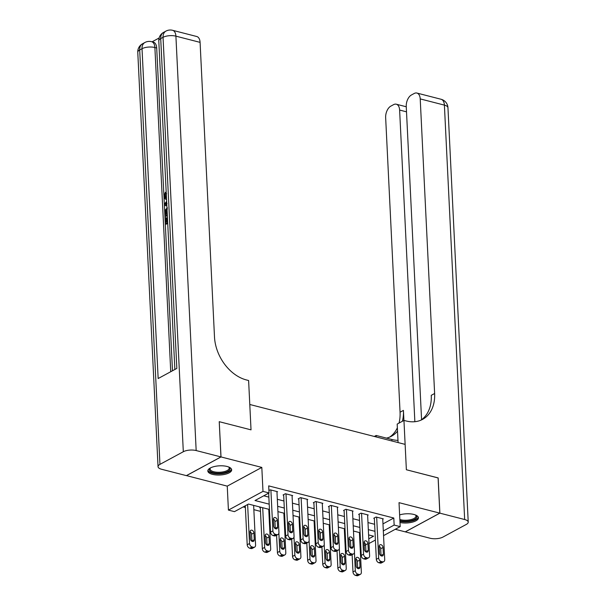 <?xml version="1.0" encoding="UTF-8"?>
<svg xmlns="http://www.w3.org/2000/svg" width="606" height="606" viewBox="0 0 606 606"><rect width="100%" height="100%" fill="white"/><g stroke="black" fill="none" stroke-linecap="round" stroke-linejoin="round"><path stroke-width="0.91" d="M212.464 474.354A11.931 4.598 177.2 0 0 225.099 474.301A11.931 4.598 177.2 0 0 231.666 469.824A11.931 4.598 177.2 0 0 227.038 466.461A11.931 4.598 177.2 0 0 214.395 466.522A11.931 4.598 177.2 0 0 207.835 470.991A11.931 4.598 177.2 0 0 212.464 474.354M399.99 522.508A11.931 4.598 177.2 0 0 412.285 522.167A11.931 4.598 177.2 0 0 418.435 517.797A11.931 4.598 177.2 0 0 413.807 514.441A11.931 4.598 177.2 0 0 399.619 514.918M269.45 509.449L248.475 504.056L234.461 511.646L228.417 510.093L262.989 491.383L269.034 492.936L255.02 500.518L269.193 504.162M186.443 475.604L227.242 486.133L228.417 510.093M395.271 529.288L405.255 531.856L439.82 513.138L399.021 502.662L400.195 526.622L383.545 535.636M365.63 545.332L364.183 544.968M360.668 544.067L359.972 543.885M243.18 506.927L245.377 507.487M253.853 509.669L260.489 511.373M268.966 513.547L269.662 513.729M284.078 517.433L284.775 517.607M299.182 521.312L299.879 521.493M314.294 525.19L314.991 525.372M329.406 529.076L330.103 529.25M344.519 532.954L345.215 533.136M219.236 421.731L221.016 456.939L186.443 475.649M438.1 477.945L406.368 469.748L438.1 477.899L439.82 513.138M359.616 536.53L360.282 536.166M260.572 507.161L259.709 507.631L260.315 507.783M382.969 523.887L393.802 518.024L268.685 485.883L269.034 492.936M263.739 495.799L268.844 497.109M277.321 499.291L283.956 500.995M292.433 503.169L299.069 504.874M307.545 507.048L314.181 508.76M322.65 510.934L329.293 512.638M337.762 514.812L344.405 516.517M352.874 518.698L359.51 520.402M367.986 522.577L374.622 524.281M382.742 519.183L383.325 518.872L376.068 517.009L373.735 518.274L374.341 518.425M367.63 515.305L368.213 514.994L360.956 513.13L358.623 514.396L359.229 514.547M352.518 511.426L353.101 511.108L345.844 509.245L343.511 510.51L344.117 510.669M337.406 507.54L337.989 507.23L330.74 505.366L328.399 506.631L329.005 506.783M322.294 503.662L322.877 503.344L315.628 501.48L313.287 502.745L313.893 502.904M307.189 499.783L307.765 499.465L300.515 497.602L298.182 498.867L298.781 499.018M292.077 495.897L292.66 495.587L285.403 493.723L283.07 494.988L283.669 495.14M276.965 492.019L277.548 491.701L270.291 489.837L268.912 490.587M219.289 421.7L251.028 429.851L249.786 404.482L405.126 444.38L406.368 469.748L403.952 420.42L406.126 420.973A38.231 27.505 61.6 0 0 422.609 419.36A38.231 27.505 61.6 0 0 434.623 393.499L420.216 98.907A9.173 5.302 -75.6 0 0 416.898 93.051A9.173 5.302 -75.6 0 0 414.201 93.483L411.444 94.975A9.173 5.302 -75.6 0 0 406.247 106.467L421.571 419.7M227.242 486.133L261.815 467.415L221.016 456.939M261.815 467.415L262.989 491.383M393.802 518.024L394.15 525.069L400.195 526.622M368.781 538.802L373.591 536.196L368.592 534.909M360.115 532.735L353.48 531.03M345.003 528.856L338.368 527.152M329.891 524.97L323.256 523.266M314.787 521.092L308.143 519.387M299.675 517.206L293.031 515.501M284.562 513.327L277.927 511.623M359.956 543.582L360.631 543.218M375.394 540.044L369.009 543.506M383.318 530.932L394.15 525.069M277.662 506.336L284.305 508.04M292.774 510.214L299.417 511.926M307.886 514.1L314.522 515.804M322.998 517.978L329.634 519.683M338.11 521.864L344.746 523.569M353.222 525.743L359.858 527.447M368.327 529.621L374.97 531.326M382.719 518.713L384.719 559.596A3.06 2.197 61.6 0 1 383.757 561.664A3.06 2.197 61.6 0 1 382.439 561.792L381.227 561.482A3.06 2.197 61.6 0 1 378.674 558.043L376.674 517.16M374.319 517.956L376.334 559.308L378.674 558.043M383.378 554.24A2.447 1.757 -118.4 0 1 382.613 555.891A2.447 1.757 -118.4 0 1 380.629 555.497A2.447 1.757 -118.4 0 1 379.515 553.248L379.182 546.483A2.447 1.757 -118.4 0 1 379.954 544.824A2.447 1.757 -118.4 0 1 381.931 545.226A2.447 1.757 -118.4 0 1 383.053 547.476L383.378 554.24L381.045 555.505A2.447 1.757 -118.4 0 1 381.045 555.785M379.182 546.195A2.447 1.757 -118.4 0 1 380.712 548.741L381.045 555.505M383.757 561.664L381.416 562.929A3.06 2.197 -118.4 0 1 380.098 563.057L378.894 562.747A3.06 2.197 -118.4 0 1 376.334 559.308M352.131 554.657L352.98 571.95A3.06 2.197 -118.4 0 0 355.533 575.389L356.745 575.7A3.06 2.197 -118.4 0 0 358.063 575.571L360.396 574.306A3.06 2.197 61.6 0 0 361.358 572.238L359.419 532.553M360.396 574.306A3.06 2.197 61.6 0 1 359.078 574.435L357.873 574.124A3.06 2.197 61.6 0 1 355.313 570.685L354.434 552.619M357.684 568.428A2.447 1.757 61.6 0 0 357.691 568.148L357.358 561.383A2.447 1.757 61.6 0 0 355.828 558.838M360.025 566.883L359.691 560.118A2.447 1.757 61.6 0 0 358.578 557.868A2.447 1.757 61.6 0 0 356.593 557.467A2.447 1.757 61.6 0 0 355.828 559.126L356.154 565.89A2.447 1.757 61.6 0 0 357.275 568.14A2.447 1.757 61.6 0 0 359.252 568.542A2.447 1.757 61.6 0 0 360.025 566.883L357.691 568.148M367.607 514.835L369.607 555.71A3.06 2.197 61.6 0 1 368.645 557.778A3.06 2.197 61.6 0 1 367.327 557.906L366.115 557.596A3.06 2.197 61.6 0 1 363.562 554.157L361.562 513.282M359.206 514.077L361.229 555.422L363.562 554.157M368.274 550.362A2.447 1.757 -118.4 0 1 367.501 552.013A2.447 1.757 -118.4 0 1 365.524 551.619A2.447 1.757 -118.4 0 1 364.403 549.362L364.07 542.597A2.447 1.757 -118.4 0 1 364.842 540.946A2.447 1.757 -118.4 0 1 366.819 541.34A2.447 1.757 -118.4 0 1 367.94 543.59L368.274 550.362L365.933 551.619A2.447 1.757 -118.4 0 1 365.933 551.907M364.07 542.317A2.447 1.757 -118.4 0 1 365.6 544.855L365.933 551.619M368.645 557.778L366.312 559.043A3.06 2.197 -118.4 0 1 364.994 559.171L363.782 558.861A3.06 2.197 -118.4 0 1 361.229 555.422M352.495 510.956L354.495 551.831A3.06 2.197 61.6 0 1 353.533 553.899A3.06 2.197 61.6 0 1 352.215 554.028L351.003 553.717A3.06 2.197 61.6 0 1 348.45 550.278L346.45 509.404M344.094 510.199L346.117 551.543L348.45 550.278M353.162 546.476A2.447 1.757 -118.4 0 1 352.389 548.135A2.447 1.757 -118.4 0 1 350.412 547.733A2.447 1.757 -118.4 0 1 349.291 545.483L348.958 538.719A2.447 1.757 -118.4 0 1 349.73 537.06A2.447 1.757 -118.4 0 1 351.707 537.461A2.447 1.757 -118.4 0 1 352.828 539.711L353.162 546.476L350.821 547.741A2.447 1.757 -118.4 0 1 350.821 548.021M348.965 538.431A2.447 1.757 -118.4 0 1 350.495 540.976L350.821 547.741M353.533 553.899L351.2 555.164A3.06 2.197 -118.4 0 1 349.882 555.293L348.67 554.982A3.06 2.197 -118.4 0 1 346.117 551.543M337.383 507.07L339.383 547.953A3.06 2.197 61.6 0 1 338.421 550.021A3.06 2.197 61.6 0 1 337.103 550.15L335.898 549.839A3.06 2.197 61.6 0 1 333.338 546.4L331.338 505.518M328.982 506.313L331.005 547.657L333.338 546.4M338.05 542.597A2.447 1.757 -118.4 0 1 337.277 544.249A2.447 1.757 -118.4 0 1 335.3 543.855A2.447 1.757 -118.4 0 1 334.179 541.605L333.845 534.833A2.447 1.757 -118.4 0 1 334.618 533.182A2.447 1.757 -118.4 0 1 336.595 533.575A2.447 1.757 -118.4 0 1 337.716 535.833L338.05 542.597L335.709 543.862A2.447 1.757 -118.4 0 1 335.709 544.143M333.853 534.553A2.447 1.757 -118.4 0 1 335.383 537.09L335.709 543.862M338.421 550.021L336.088 551.286A3.06 2.197 -118.4 0 1 334.77 551.415L333.558 551.104A3.06 2.197 -118.4 0 1 331.005 547.657M337.027 550.778L337.868 568.064A3.06 2.197 -118.4 0 0 340.428 571.511L341.632 571.822A3.06 2.197 -118.4 0 0 342.951 571.693L345.291 570.428A3.06 2.197 61.6 0 0 346.246 568.36L344.306 528.674M345.291 570.428A3.06 2.197 61.6 0 1 343.966 570.557L342.761 570.246A3.06 2.197 61.6 0 1 340.208 566.807L339.322 548.733M342.572 564.55A2.447 1.757 61.6 0 0 342.579 564.269L342.246 557.497A2.447 1.757 61.6 0 0 340.716 554.96M344.912 563.004L344.579 556.24A2.447 1.757 61.6 0 0 343.466 553.982A2.447 1.757 61.6 0 0 341.481 553.589A2.447 1.757 61.6 0 0 340.716 555.24L341.042 562.012A2.447 1.757 61.6 0 0 342.163 564.262A2.447 1.757 61.6 0 0 344.147 564.656A2.447 1.757 61.6 0 0 344.912 563.004L342.579 564.269M321.915 546.892L322.756 564.186A3.06 2.197 -118.4 0 0 325.316 567.625L326.52 567.936A3.06 2.197 -118.4 0 0 327.838 567.807L330.179 566.542A3.06 2.197 61.6 0 0 331.141 564.474L329.194 524.796M330.179 566.542A3.06 2.197 61.6 0 1 328.861 566.671L327.649 566.36A3.06 2.197 61.6 0 1 325.096 562.921L324.21 544.855M327.467 560.671A2.447 1.757 61.6 0 0 327.467 560.383L327.134 553.619A2.447 1.757 61.6 0 0 325.604 551.081M329.8 559.118L329.475 552.354A2.447 1.757 61.6 0 0 328.354 550.104A2.447 1.757 61.6 0 0 326.369 549.71A2.447 1.757 61.6 0 0 325.604 551.362L325.937 558.126A2.447 1.757 61.6 0 0 327.051 560.376A2.447 1.757 61.6 0 0 329.035 560.777A2.447 1.757 61.6 0 0 329.8 559.118L327.467 560.383M306.803 543.014L307.643 560.308A3.06 2.197 -118.4 0 0 310.204 563.747L311.408 564.057A3.06 2.197 -118.4 0 0 312.726 563.928L315.067 562.663A3.06 2.197 61.6 0 0 316.029 560.595L314.09 520.91M315.067 562.663A3.06 2.197 61.6 0 1 313.749 562.792L312.537 562.482A3.06 2.197 61.6 0 1 309.984 559.043L309.098 540.976M312.355 556.785A2.447 1.757 61.6 0 0 312.355 556.505L312.022 549.74A2.447 1.757 61.6 0 0 310.492 547.195M314.688 555.24L314.362 548.475A2.447 1.757 61.6 0 0 313.241 546.226A2.447 1.757 61.6 0 0 311.264 545.824A2.447 1.757 61.6 0 0 310.492 547.483L310.825 554.248A2.447 1.757 61.6 0 0 311.938 556.497A2.447 1.757 61.6 0 0 313.923 556.891A2.447 1.757 61.6 0 0 314.688 555.24L312.355 556.505M322.271 503.192L324.271 544.067A3.06 2.197 61.6 0 1 323.309 546.135A3.06 2.197 61.6 0 1 321.991 546.264L320.786 545.953A3.06 2.197 61.6 0 1 318.226 542.514L316.234 501.639M313.87 502.435L315.893 543.779L318.226 542.514M322.937 538.711A2.447 1.757 -118.4 0 1 322.165 540.37A2.447 1.757 -118.4 0 1 320.188 539.969A2.447 1.757 -118.4 0 1 319.067 537.719L318.741 530.954A2.447 1.757 -118.4 0 1 319.506 529.303A2.447 1.757 -118.4 0 1 321.491 529.697A2.447 1.757 -118.4 0 1 322.604 531.947L322.937 538.711L320.604 539.976A2.447 1.757 -118.4 0 1 320.597 540.264M318.741 530.674A2.447 1.757 -118.4 0 1 320.271 533.212L320.604 539.976M323.309 546.135L320.975 547.4A3.06 2.197 -118.4 0 1 319.657 547.529L318.445 547.218A3.06 2.197 -118.4 0 1 315.893 543.779M291.691 539.128L292.539 556.422A3.06 2.197 -118.4 0 0 295.092 559.861L296.304 560.171A3.06 2.197 -118.4 0 0 297.622 560.042L299.955 558.777A3.06 2.197 61.6 0 0 300.917 556.709L298.978 517.032M299.955 558.777A3.06 2.197 61.6 0 1 298.637 558.914L297.425 558.603A3.06 2.197 61.6 0 1 294.872 555.157L293.986 537.09M297.243 552.907A2.447 1.757 61.6 0 0 297.243 552.619L296.917 545.855A2.447 1.757 61.6 0 0 295.38 543.317M299.584 551.362L299.25 544.589A2.447 1.757 61.6 0 0 298.129 542.34A2.447 1.757 61.6 0 0 296.152 541.946A2.447 1.757 61.6 0 0 295.38 543.597L295.713 550.362A2.447 1.757 61.6 0 0 296.834 552.619A2.447 1.757 61.6 0 0 298.811 553.013A2.447 1.757 61.6 0 0 299.584 551.362L297.243 552.619M415.587 515.017A10.325 3.977 -2.8 0 1 415.754 515.138A10.325 3.977 -2.8 0 1 416.004 515.342A10.325 3.977 -2.8 0 1 412.58 520.206A10.325 3.977 -2.8 0 1 399.899 520.599M399.846 519.493A9.56 3.681 177.2 0 0 410.277 519.766A9.56 3.681 177.2 0 0 415.974 516.085A9.56 3.681 177.2 0 0 415.451 514.964M399.937 521.342A11.855 4.568 177.2 0 0 418.269 517.123M228.818 467.044A10.325 3.977 -2.8 0 1 228.977 467.165A10.325 3.977 -2.8 0 1 228.038 471.271A10.325 3.977 -2.8 0 1 218.311 473.286A10.325 3.977 -2.8 0 1 210.244 468.082A10.325 3.977 -2.8 0 1 210.396 467.946M210.532 467.877A9.56 3.681 177.2 0 0 210.108 469.044A9.56 3.681 177.2 0 0 218.38 472.286A9.56 3.681 177.2 0 0 229.204 468.112A9.56 3.681 177.2 0 0 228.674 466.991M207.934 470.301A11.855 4.568 177.2 0 0 218.107 473.877A11.855 4.568 177.2 0 0 231.5 469.15M397.975 440.41A17.203 6.628 -2.8 0 1 391.87 439.502L376.159 435.464L374.311 436.464M398.081 442.569L397.18 424.086L403.952 420.42M439.88 513.153L405.316 531.871L430.093 538.234A9.173 3.538 177.2 0 0 442.956 537.06L466.309 524.417A9.173 3.538 177.2 0 0 468.226 522.107A9.173 3.538 177.2 0 0 464.666 519.524L439.88 513.153L438.161 477.914M376.228 436.956L376.159 435.464M414.86 421.708L399.619 110.057A9.173 5.302 -75.6 0 0 396.294 104.209A9.173 5.302 -75.6 0 0 393.597 104.633L390.84 106.126A9.173 5.302 -75.6 0 0 385.651 117.617L400.058 412.216A38.231 27.505 61.6 0 1 399.021 423.086M402.384 421.268A38.231 27.505 61.6 0 0 403.422 410.391L403.914 420.435M389.673 437.085A38.231 27.505 61.6 0 0 397.362 427.783M386.507 438.123A38.231 27.505 61.6 0 0 391.4 436.252A38.231 27.505 61.6 0 0 397.521 431.146M420.882 420.193A38.231 27.505 61.6 0 0 431.26 395.324L434.623 393.499M166.552 199.397L165.324 199.109L163.885 196.427L165.355 192.291L166.211 192.511M166.552 193.64L165.506 196.389L166.014 197.897M166.862 205.79L164.4 205.457L164.34 204.116L166.65 201.397M167.726 223.387L166.271 224.175L165.302 223.925L165.014 217.963L166.627 217.857L166.824 221.879M159.12 38.004L152.083 41.814M172.581 30.3A9.173 9.173 0 0 0 165.93 31.118A9.173 6.598 -118.4 0 0 163.044 37.322A9.173 3.538 -2.8 0 1 175.907 36.155A9.173 5.302 -75.6 0 0 172.581 30.3L196.761 36.511A9.173 5.302 104.4 0 1 200.086 42.367L175.907 36.155L196.17 450.553A9.173 3.538 177.2 0 0 183.315 451.728L163.044 37.322L160.711 38.587L176.838 368.418L158.158 378.538L142.024 48.707A9.173 3.538 -2.8 0 1 154.886 47.533A9.173 5.302 -75.6 0 0 151.561 41.678L153.371 42.147A9.173 5.302 104.4 0 1 156.696 47.995L154.886 47.533L170.74 371.728M172.483 370.781L163.999 197.336M163.908 195.465L156.696 47.995M167.339 215.584L165.892 216.365L164.923 216.115L164.779 213.229L165.127 210.244L167.354 207.676M196.17 450.553L220.955 456.924L219.228 421.685L251.028 429.851L248.611 380.515L246.437 379.954A38.231 27.505 -118.4 0 1 214.494 336.959L200.086 42.367M183.315 451.728L159.954 464.37A9.173 3.538 177.2 0 0 158.045 466.681A9.173 3.538 177.2 0 0 161.605 469.271L186.383 475.634L220.955 456.924M167.4 217.001L167.62 221.448L165.892 222.379L165.658 217.615M167.688 222.637L165.302 223.925M167.301 214.827L164.923 216.115M167.4 208.881L165.476 211.403L165.514 214.577L167.248 213.638M167.082 210.214L166.445 211.645L166.445 214.07M165.476 211.403L166.445 211.645M165.43 212.857L166.392 213.107M166.855 205.601L164.4 205.457M166.703 202.533L165.014 204.434L166.801 204.464M167.067 203.465L165.983 204.684M165.355 192.291L165.582 193.39L164.537 196.139L165.506 196.389M164.537 196.139L165.476 197.897L166.468 197.776M165.582 193.39L166.264 193.564M166.529 198.973L165.324 199.109M307.166 499.306L309.166 540.188A3.06 2.197 61.6 0 1 308.204 542.256A3.06 2.197 61.6 0 1 306.886 542.385L305.674 542.075A3.06 2.197 61.6 0 1 303.121 538.636L301.121 497.761M298.758 498.549L300.781 539.901L303.121 538.636M307.825 534.833A2.447 1.757 -118.4 0 1 307.06 536.484A2.447 1.757 -118.4 0 1 305.076 536.09A2.447 1.757 -118.4 0 1 303.954 533.841L303.629 527.076A2.447 1.757 -118.4 0 1 304.394 525.417A2.447 1.757 -118.4 0 1 306.378 525.819A2.447 1.757 -118.4 0 1 307.492 528.068L307.825 534.833L305.492 536.098A2.447 1.757 -118.4 0 1 305.492 536.378M303.629 526.788A2.447 1.757 -118.4 0 1 305.159 529.333L305.492 536.098M308.204 542.256L305.863 543.521A3.06 2.197 -118.4 0 1 304.545 543.65L303.341 543.34A3.06 2.197 -118.4 0 1 300.781 539.901M292.054 495.428L294.054 536.302A3.06 2.197 61.6 0 1 293.092 538.37A3.06 2.197 61.6 0 1 291.774 538.507L290.562 538.196A3.06 2.197 61.6 0 1 288.009 534.75L286.009 493.875M283.646 494.67L285.668 536.015L288.009 534.75M292.713 530.954A2.447 1.757 -118.4 0 1 291.948 532.606A2.447 1.757 -118.4 0 1 289.963 532.212A2.447 1.757 -118.4 0 1 288.85 529.955L288.517 523.19A2.447 1.757 -118.4 0 1 289.282 521.539A2.447 1.757 -118.4 0 1 291.266 521.933A2.447 1.757 -118.4 0 1 292.387 524.182L292.713 530.954L290.38 532.212A2.447 1.757 -118.4 0 1 290.38 532.5M288.517 522.91A2.447 1.757 -118.4 0 1 290.047 525.447L290.38 532.212M293.092 538.37L290.751 539.635A3.06 2.197 -118.4 0 1 289.433 539.764L288.229 539.454A3.06 2.197 -118.4 0 1 285.668 536.015M276.942 491.549L278.942 532.424A3.06 2.197 61.6 0 1 277.98 534.492A3.06 2.197 61.6 0 1 276.662 534.621L275.45 534.31A3.06 2.197 61.6 0 1 272.897 530.871L270.897 489.996M268.655 493.14L270.564 532.136L272.897 530.871M277.601 527.068A2.447 1.757 -118.4 0 1 276.836 528.727A2.447 1.757 -118.4 0 1 274.851 528.326A2.447 1.757 -118.4 0 1 273.738 526.076L273.404 519.312A2.447 1.757 -118.4 0 1 274.177 517.653A2.447 1.757 -118.4 0 1 276.154 518.054A2.447 1.757 -118.4 0 1 277.275 520.304L277.601 527.068L275.268 528.334A2.447 1.757 -118.4 0 1 275.268 528.621M273.404 519.024A2.447 1.757 -118.4 0 1 274.935 521.569L275.268 528.334M277.98 534.492L275.647 535.757A3.06 2.197 -118.4 0 1 274.329 535.886L273.117 535.575A3.06 2.197 -118.4 0 1 270.564 532.136M276.578 535.25L277.427 552.543A3.06 2.197 -118.4 0 0 279.98 555.982L281.192 556.293A3.06 2.197 -118.4 0 0 282.51 556.164L284.843 554.899A3.06 2.197 61.6 0 0 285.805 552.831L283.866 513.146M284.843 554.899A3.06 2.197 61.6 0 1 283.525 555.028L282.32 554.717A3.06 2.197 61.6 0 1 279.76 551.278L278.881 533.212M282.131 549.028A2.447 1.757 61.6 0 0 282.131 548.741L281.805 541.976A2.447 1.757 61.6 0 0 280.275 539.431M284.472 547.476L284.138 540.711A2.447 1.757 61.6 0 0 283.017 538.461A2.447 1.757 61.6 0 0 281.04 538.06A2.447 1.757 61.6 0 0 280.267 539.719L280.601 546.483A2.447 1.757 61.6 0 0 281.722 548.733A2.447 1.757 61.6 0 0 283.699 549.134A2.447 1.757 61.6 0 0 284.472 547.476L282.131 548.741M260.292 507.313L262.315 548.665A3.06 2.197 -118.4 0 0 264.867 552.104L266.079 552.414A3.06 2.197 -118.4 0 0 267.397 552.286L269.731 551.021A3.06 2.197 61.6 0 0 270.693 548.953L268.753 509.267M269.731 551.021A3.06 2.197 61.6 0 1 268.413 551.149L267.208 550.839A3.06 2.197 61.6 0 1 264.648 547.4L262.709 507.714M267.019 545.142A2.447 1.757 61.6 0 0 267.026 544.862L266.693 538.098A2.447 1.757 61.6 0 0 265.163 535.553M269.359 543.597L269.026 536.833A2.447 1.757 61.6 0 0 267.905 534.575A2.447 1.757 61.6 0 0 265.928 534.181A2.447 1.757 61.6 0 0 265.155 535.833L265.489 542.605A2.447 1.757 61.6 0 0 266.61 544.855A2.447 1.757 61.6 0 0 268.587 545.248A2.447 1.757 61.6 0 0 269.359 543.597L267.026 544.862M245.294 505.783L247.203 544.779A3.06 2.197 -118.4 0 0 249.755 548.218L250.967 548.528A3.06 2.197 -118.4 0 0 252.285 548.4L254.618 547.135A3.06 2.197 61.6 0 0 255.58 545.067L253.641 505.389M254.618 547.135A3.06 2.197 61.6 0 1 253.3 547.263L252.096 546.953A3.06 2.197 61.6 0 1 249.536 543.514L247.634 504.518M251.907 541.264A2.447 1.757 61.6 0 0 251.914 540.976L251.581 534.212A2.447 1.757 61.6 0 0 250.051 531.674M254.247 539.711L253.914 532.947A2.447 1.757 61.6 0 0 252.8 530.697A2.447 1.757 61.6 0 0 250.816 530.303A2.447 1.757 61.6 0 0 250.051 531.954L250.376 538.719A2.447 1.757 61.6 0 0 251.498 540.969A2.447 1.757 61.6 0 0 253.475 541.37A2.447 1.757 61.6 0 0 254.247 539.711L251.914 540.976M380.098 563.057L382.439 561.792M378.894 562.747L381.227 561.482M383.053 547.476L380.712 548.741M355.313 570.685L352.98 571.95M357.873 574.124L355.533 575.389M359.078 574.435L356.745 575.7M357.358 561.383L359.691 560.118M364.994 559.171L367.327 557.906M363.782 558.861L366.115 557.596M367.94 543.59L365.6 544.855M349.882 555.293L352.215 554.028M348.67 554.982L351.003 553.717M352.828 539.711L350.495 540.976M334.77 551.415L337.103 550.15M333.558 551.104L335.898 549.839M337.716 535.833L335.383 537.09M340.208 566.807L337.868 568.064M342.761 570.246L340.428 571.511M343.966 570.557L341.632 571.822M342.246 557.497L344.579 556.24M325.096 562.921L322.756 564.186M327.649 566.36L325.316 567.625M328.861 566.671L326.52 567.936M327.134 553.619L329.475 552.354M309.984 559.043L307.643 560.308M312.537 562.482L310.204 563.747M313.749 562.792L311.408 564.057M312.022 549.74L314.362 548.475M319.657 547.529L321.991 546.264M318.445 547.218L320.786 545.953M322.604 531.947L320.271 533.212M294.872 555.157L292.539 556.422M297.425 558.603L295.092 559.861M298.637 558.914L296.304 560.171M296.917 545.855L299.25 544.589M403.422 410.391L400.058 412.216M464.666 519.524L444.395 105.118L420.216 98.907M406.512 111.83L399.619 110.057M444.395 105.118A9.173 3.538 -2.8 0 1 447.955 107.701A9.173 9.173 0 0 0 441.07 99.263A9.173 5.302 104.4 0 1 444.395 105.118M391.946 440.994L391.87 439.502M151.561 41.678A9.173 9.173 0 0 0 144.91 42.496A9.173 6.598 -118.4 0 0 142.024 48.707L139.691 49.972L159.954 464.37M137.774 52.283A9.173 3.538 -2.8 0 1 139.691 49.972A9.173 6.598 61.6 0 1 142.577 43.761A9.173 9.173 0 0 0 137.774 52.283L158.045 466.681M158.795 40.897A9.173 3.538 -2.8 0 1 160.711 38.587A9.173 6.598 61.6 0 1 163.597 32.383A9.173 9.173 0 0 0 158.795 40.897L174.869 369.486M166.097 203.215L166.741 203.381M304.545 543.65L306.886 542.385M303.341 543.34L305.674 542.075M307.492 528.068L305.159 529.333M289.433 539.764L291.774 538.507M288.229 539.454L290.562 538.196M292.387 524.182L290.047 525.447M274.329 535.886L276.662 534.621M273.117 535.575L275.45 534.31M277.275 520.304L274.935 521.569M279.76 551.278L277.427 552.543M282.32 554.717L279.98 555.982M283.525 555.028L281.192 556.293M281.805 541.976L284.138 540.711M264.648 547.4L262.315 548.665M267.208 550.839L264.867 552.104M268.413 551.149L266.079 552.414M266.693 538.098L269.026 536.833M249.536 543.514L247.203 544.779M252.096 546.953L249.755 548.218M253.3 547.263L250.967 548.528M251.581 534.212L253.914 532.947M406.262 106.77L396.294 104.209M468.226 522.107L447.955 107.701M441.07 99.263L416.898 93.051M144.91 42.496L142.577 43.761M165.93 31.118L163.597 32.383"/></g></svg>
